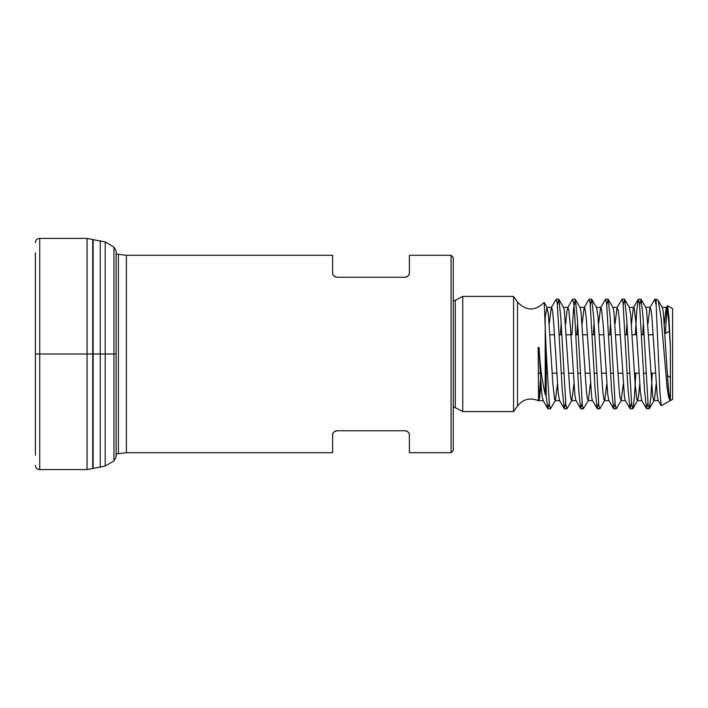 <?xml version="1.0" encoding="UTF-8"?>
<svg xmlns="http://www.w3.org/2000/svg" width="708" height="708" viewBox="0 0 708 708"><rect width="100%" height="100%" fill="white"/><g stroke="black" fill="none" stroke-linecap="round" stroke-linejoin="round"><path stroke-width="1.06" d="M116.121 454.253L118.431 453.678L118.431 254.322L126.387 255.296L332.627 255.296L332.627 272.846C332.379 274.987 333.849 276.447 337.008 277.235L405.003 277.235C408.171 276.447 409.631 274.987 409.392 272.846L409.392 255.296L451.067 255.296L451.067 452.704L409.392 452.704L409.348 434.517M333.211 275.04L333.804 275.837M334.282 276.279L335.203 276.837M335.654 277.014L336.114 277.138M405.534 277.2L406.02 277.111M406.525 276.961L407.056 276.722M407.808 276.217L408.392 275.633M408.941 274.775L409.348 273.483M126.387 255.296L126.387 452.704L332.627 452.704L332.627 435.154C332.379 433.013 333.849 431.553 337.008 430.765L405.003 430.765C408.18 431.561 409.64 433.022 409.392 435.154M408.941 433.225L408.392 432.367M407.808 431.783L407.056 431.278M406.525 431.039L406.02 430.889M405.534 430.8L405.003 430.765M336.477 430.8L335.99 430.889M335.486 431.039L334.964 431.278M334.211 431.783L333.627 432.367M333.07 433.225L332.671 434.517M667.626 305.785L672.6 308.661L672.6 399.339L670.396 400.613L670.396 347.451L668.98 318.007L667.582 305.856M658.281 300.635L661.122 318.14L667.113 387.515L668.679 397.604L670.29 400.675L661.245 405.693L658.086 400.215L657.201 395.613L651.891 316.803L651.006 309.591L649.953 307.608L654.732 299.351L656.148 304.821L656.148 299.165L657.98 300.219M652.298 373.196L650.82 397.728L649.342 408.649L648.121 404.852L643.112 317.715L641.112 299.369L639.696 304.829M635.846 373.196L634.368 397.71L632.89 408.622L631.669 404.861L626.668 317.68L624.66 299.351L623.252 304.829M608.216 299.351L612.995 307.608L613.845 311.458L619.155 389.851L620.04 397.701L621.226 400.392L616.226 408.817L615.217 404.852L610.216 317.688L608.216 299.351L606.8 304.829M591.773 299.36L596.552 307.608L597.924 316.113L602.349 385.444L603.234 395.073L604.119 400.055L604.774 400.392L599.773 408.826L598.764 404.861L593.764 317.671L591.764 299.369L590.348 304.829M575.312 299.351L580.233 307.892L581.118 312.759L586.419 391.683L587.304 398.648L588.321 400.392L583.321 408.799L582.321 404.87L577.312 317.671L575.312 299.351L573.507 308.954L571.922 334.804M558.869 299.369L563.648 307.608L564.303 310.184L569.613 387.586L570.498 396.4L571.383 400.418L571.869 400.392L566.869 408.835L565.869 404.879L560.86 317.697L558.86 299.369L557.444 304.838M545.231 317.007L546.948 307.396L548.381 314.237L552.806 382.851L554.576 399.409L555.426 400.392L550.417 408.799L549.364 404.383L546.169 351.097L546.169 395.675L547.806 408.649L549.222 403.171M564.258 408.649L559.47 400.392L558.116 392.108L553.691 322.839L552.806 313.104L551.921 308.007L551.249 307.608L556.249 299.174L557.249 303.157L562.258 390.285L564.258 408.613L565.665 403.179M572.489 299.36L573.701 303.13L574.701 314.432L578.702 390.294L580.71 408.649L582.126 403.179M597.163 408.649L592.375 400.392L591.738 397.949L586.428 320.689L585.543 311.759L584.658 307.617L584.153 307.608L589.144 299.165L590.153 303.166L595.154 390.285L597.154 408.622L598.57 403.171M613.606 408.649L608.827 400.392L607.659 393.967L603.234 325.45L601.464 308.679L600.596 307.608L605.597 299.165L606.606 303.139L611.606 390.294L613.606 408.631L615.022 403.179M630.058 408.649L625.27 400.392L624.465 396.869L619.164 318.671L618.279 310.591L617.049 307.608L622.049 299.174L623.049 303.157L628.058 390.294L630.058 408.64L631.474 403.171M635.324 334.804L636.802 310.299L638.28 299.36L639.501 303.148L644.51 390.267L646.51 408.613L647.926 403.171M546.169 351.097L544.24 302.564M538.593 400.79L538.142 347.593A16.452 2.257 180 0 0 539.089 347.522C539.93 364.735 541.974 380.364 545.222 394.418L546.169 395.675M538.567 400.825C530.257 397.285 523.239 399.002 517.495 405.976L513.574 411.578L513.574 296.422L517.495 302.024L517.495 405.976M540.593 378.302L538.841 400.516M462.758 411.578L455.288 407.684L455.288 300.316L462.758 296.422L462.758 411.578L513.574 411.578M455.288 407.684L453.262 407.189M451.067 255.296L453.262 257.491L453.262 450.509L451.067 452.704M666.98 307.759L665.343 333.512M661.245 405.693L659.953 392.524L656.148 304.821M670.326 400.613L668.697 391.931L667.812 380.807L663.387 312.963L662.502 307.953L658.298 300.626M539.089 347.522L538.142 347.593M670.396 347.451L668.706 320.99L666.936 307.661L666.051 308.617L664.378 323.937M649.953 307.608L647.926 323.945M646.51 408.649L641.722 400.392L640.395 392.347L635.97 323.158L634.2 308.077L633.749 307.396L633.315 308.033L631.474 323.937M617.049 307.608L615.022 323.937M600.596 307.608L598.57 323.937M584.153 307.608L582.126 323.937M580.71 408.649L575.808 400.162L574.923 395.418L570.506 327.857L568.736 309.467L567.851 307.422L566.966 310.653L565.674 323.945M551.249 307.608L549.222 323.937M543.275 400.604L542.195 396.692L541.31 388.081L538.797 347.593M538.142 399.489L538.717 400.613L539.531 398.365L540.992 384.063M555.426 400.392L557.444 384.063M560.391 334.804L561.187 323.025M571.869 400.392L573.896 384.063M576.843 334.804L577.639 323.016M588.321 400.392L590.348 384.063M593.295 334.804L594.083 323.034M604.774 400.392L606.8 384.063M609.747 334.804L610.535 323.016M621.226 400.392L623.252 384.063M626.199 334.804L626.987 323.025M624.66 299.351L629.447 307.608L630.66 314.458L635.085 383.187L636.846 399.507L637.678 400.392L638.616 395.816L639.696 384.063M642.643 334.804L643.439 323.016M641.121 299.369L645.9 307.608L646.581 310.325L652.776 396.577L653.661 400.454L654.546 399.082L656.148 384.063M92.721 468.484L92.721 239.516L87.057 238.401L87.057 469.599L105.218 466.076L113.97 460.864L116.121 456.979L116.121 251.021L113.97 247.136L113.97 460.864M113.97 247.136L105.218 241.924L93.137 239.667L93.137 468.333M35.4 252.827L35.4 455.191M35.4 354L115.608 354M545.222 316.644L545.222 394.418M100.262 240.702L100.262 467.298M105.218 241.924L105.218 466.076M35.418 242.658C35.568 240.003 37.002 238.578 39.728 238.401L39.728 469.599C37.002 469.422 35.568 467.997 35.418 465.342M118.431 254.322L116.121 253.747M118.431 453.678L126.387 452.704M548.019 408.835L550.417 408.835M564.471 408.835L566.869 408.835M580.923 408.835L583.321 408.835M597.375 408.835L599.773 408.835M613.827 408.835L616.226 408.835M630.27 408.835L632.669 408.835M646.731 408.835L649.121 408.835M556.249 299.165L558.647 299.165M572.701 299.165L575.1 299.165M589.144 299.165L591.543 299.165M605.597 299.165L607.995 299.165M622.049 299.165L624.447 299.165M638.501 299.165L640.899 299.165M654.953 299.165L656.148 299.165M517.495 302.024C526.203 311.113 535.071 311.272 544.098 302.502M462.758 296.422L513.574 296.422M455.288 300.316L453.262 300.811M653.201 334.804L648.652 334.804M644.076 334.804L641.678 334.804M636.749 334.804L632.2 334.804M627.624 334.804L625.226 334.804M620.305 334.804L615.748 334.804M611.172 334.804L608.774 334.804M603.853 334.804L599.295 334.804M594.72 334.804L592.322 334.804M587.401 334.804L582.843 334.804M578.268 334.804L575.87 334.804M570.949 334.804L566.4 334.804M561.825 334.804L559.426 334.804M554.497 334.804L549.948 334.804M655.422 373.196L650.873 373.196M645.944 373.196L643.545 373.196M638.979 373.196L634.421 373.196M629.492 373.196L627.102 373.196M622.527 373.196L617.969 373.196M613.048 373.196L610.65 373.196M606.075 373.196L601.517 373.196M596.596 373.196L594.198 373.196M589.622 373.196L585.065 373.196M580.144 373.196L577.746 373.196M573.17 373.196L568.621 373.196M563.692 373.196L561.294 373.196M556.727 373.196L552.169 373.196M547.249 373.196L546.169 373.196M540.275 373.196L538.142 373.196M667.476 375.718L670.396 377.399M665.033 333.698L669.423 331.158M666.653 307.387L662.228 307.387M650.201 307.387L645.776 307.387M633.749 307.387L629.324 307.387M617.296 307.387L612.871 307.387M600.853 307.387L596.419 307.387M584.401 307.387L579.976 307.387M567.949 307.387L563.524 307.387M551.497 307.387L547.072 307.387M658.298 400.613L653.873 400.613M641.846 400.613L637.421 400.613M625.403 400.613L620.969 400.613M609.075 400.613L604.517 400.613M592.499 400.613L588.074 400.613M576.17 400.613L571.621 400.613M559.727 400.613L555.169 400.613M543.142 400.613L538.717 400.613M666.396 307.608L667.37 305.936M633.501 307.608L638.289 299.351M567.701 307.608L572.48 299.351M543.018 400.392L547.806 408.649M649.342 408.649L654.13 400.392M632.899 408.631L637.678 400.392M544.266 302.546L547.195 307.608M39.728 238.401L87.057 238.401M39.728 469.599L87.057 469.599"/></g></svg>
